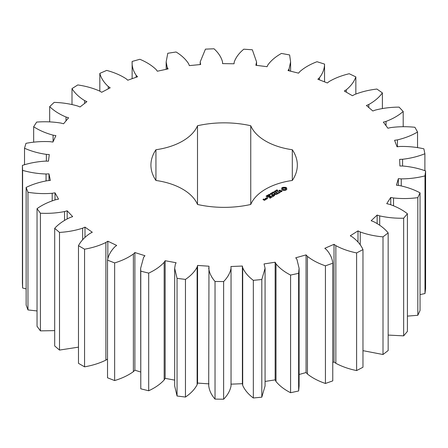 <?xml version="1.0" encoding="UTF-8"?>
<svg xmlns="http://www.w3.org/2000/svg" width="448" height="448" viewBox="0 0 448 448"><rect width="100%" height="100%" fill="white"/><g stroke="black" fill="none" stroke-linecap="round" stroke-linejoin="round"><path stroke-width="0.67" d="M84.554 249.194L84.554 366.839L78.478 363.334L78.478 245.683L84.554 249.194C92.501 247.8 99.613 245.566 105.885 242.48L107.828 241.209L116.693 245.437L114.895 246.775C110.841 250.919 108.382 255.371 107.526 260.142L114.643 262.92C121.99 260.686 128.234 257.718 133.386 254.005L134.882 252.543L144.967 255.724L143.646 257.236L140.644 268.29L140.784 271.163L148.686 273.118C155.165 270.122 160.328 266.521 164.17 262.31L165.155 260.714L176.103 262.735L175.302 264.365L174.67 268.29L177.055 278.354L185.455 279.406C190.837 275.755 194.723 271.656 197.12 267.103L197.562 265.429L208.975 266.218L208.701 385.941M208.718 267.904C209.188 272.653 211.288 277.172 215.029 281.45L223.625 281.568C227.713 277.396 230.182 272.944 231.045 268.212L230.927 266.515L242.39 266.045L242.698 267.73C244.714 272.345 248.259 276.545 253.333 280.342L261.811 279.518L265.076 268.29L264.051 263.939L275.15 262.226L276.002 263.85C279.496 268.156 284.351 271.897 290.578 275.066L298.631 273.33L299.102 268.29L296.923 259.342L295.725 257.796L306.062 254.895L307.434 256.396C312.273 260.243 318.27 263.385 325.427 265.821L332.763 263.234C332.298 258.451 330.21 253.932 326.502 249.687L324.817 248.293L334.018 244.317L335.854 245.644C341.869 248.892 348.785 251.322 356.608 252.93L362.97 249.592C360.942 244.944 357.409 240.738 352.374 236.97L350.269 235.788L357.997 230.882L360.237 231.98C367.209 234.517 374.797 236.146 383.006 236.869L388.158 232.893C384.642 228.553 379.792 224.806 373.615 221.659L371.157 220.73L377.143 215.062L379.697 215.897C387.374 217.627 395.36 218.4 403.659 218.21L407.411 213.746C402.539 209.866 396.553 206.718 389.458 204.305L386.736 203.661L390.751 197.445L393.54 197.982C401.643 198.839 409.735 198.727 417.822 197.635L420.045 192.842C413.991 189.566 407.081 187.13 399.319 185.534L396.435 185.198L398.345 178.651L401.257 178.881C409.494 178.836 417.407 177.839 424.99 175.885L425.6 170.934C418.578 168.375 410.995 166.74 402.847 166.018L399.907 166.006L399.638 159.37L402.573 159.275C410.648 158.334 418.085 156.486 424.889 153.742L423.87 148.814C416.136 147.073 408.15 146.294 399.918 146.474L397.029 146.782L394.587 140.297L397.438 139.882C405.054 138.074 411.757 135.453 417.542 132.009L414.921 127.282C406.756 126.42 398.658 126.526 390.639 127.607L387.901 128.223L383.376 122.119L386.036 121.402C392.93 118.793 398.647 115.483 403.194 111.474L399.078 107.122C390.774 107.162 382.861 108.153 375.334 110.09L372.848 110.992L366.408 105.498L368.788 104.502C374.696 101.186 379.232 97.311 382.385 92.882L376.908 89.051C368.771 90.003 361.323 91.84 354.57 94.562L352.425 95.721L344.299 91.028L346.31 89.79C351.025 85.893 354.206 81.592 355.846 76.894L349.222 73.735C341.538 75.555 334.83 78.17 329.09 81.581L327.365 82.958L317.845 79.234L319.413 77.801C322.767 73.455 324.481 68.886 324.554 64.092L317.01 61.718C310.066 64.344 304.332 67.648 299.818 71.624L298.57 73.158L288.008 70.549L289.072 68.97L290.595 61.914L289.626 54.947L281.439 53.435C275.481 56.773 270.939 60.642 267.809 65.044L267.086 66.69L255.858 65.279L256.564 61.914L252.336 49.778L243.802 49.19C239.047 53.122 235.85 57.417 234.22 62.076L234.052 63.773L222.561 63.616L222.538 61.919C221.29 57.215 218.45 52.836 214.026 48.782L205.453 49.134L200.194 61.914L200.659 64.518L189.325 65.621L188.742 63.958C185.976 59.478 181.754 55.485 176.081 51.99L167.776 53.273L166.163 61.914L167.177 67.295L168.112 68.902L157.343 71.221L156.223 69.653C152.04 65.554 146.591 62.098 139.866 59.282L132.138 61.449C131.813 66.242 133.151 70.851 136.142 75.281L137.586 76.759L127.775 80.214L126.162 78.792C120.714 75.23 114.223 72.43 106.702 70.403L99.826 73.377C101.074 78.114 103.897 82.494 108.287 86.52L110.197 87.814L101.69 92.277L99.641 91.056C93.122 88.15 85.837 86.111 77.784 84.941L71.999 88.614C74.788 93.128 78.994 97.126 84.622 100.598L86.918 101.657L80.03 106.971L77.622 105.997C70.263 103.858 62.44 102.648 54.152 102.379L49.678 106.618C53.894 110.746 59.332 114.212 66.002 117.006L68.6 117.796L63.577 123.766L60.894 123.071C52.97 121.772 44.89 121.447 36.663 122.086L33.662 126.734C39.15 130.329 45.629 133.134 53.094 135.15L55.905 135.643L52.931 142.055L50.07 141.669C41.86 141.26 33.818 141.82 25.95 143.349L24.522 148.238C31.097 151.172 38.377 153.216 46.362 154.381L49.286 154.554L48.468 161.174L45.534 161.112C37.335 161.605 29.624 163.033 22.4 165.39L22.607 170.352C30.016 172.514 37.839 173.729 46.06 173.998L48.989 173.852L50.355 180.438L47.449 180.695C39.564 182.078 32.463 184.324 26.141 187.426L27.966 192.276C35.952 193.586 44.033 193.928 52.198 193.29L55.02 192.83L58.52 199.147L55.754 199.718C48.468 201.936 42.224 204.915 37.038 208.656L40.421 213.22C48.692 213.634 56.734 213.086 64.546 211.568L67.166 210.806L72.677 216.63L70.146 217.487C63.711 220.461 58.565 224.073 54.695 228.312L59.511 232.422C67.771 231.924 75.488 230.507 82.656 228.166L84.986 227.13L92.299 232.243L90.098 233.369C84.762 236.992 80.886 241.097 78.478 245.683M84.554 366.839C92.501 365.45 99.613 363.216 105.885 360.13L105.885 242.48M105.885 360.13L107.526 359.061M107.526 260.142L107.526 377.793L114.643 380.57C121.99 378.336 128.234 375.368 133.386 371.655L134.882 370.194L140.644 372.008M140.644 268.29L140.784 388.814L148.686 390.768C155.165 387.772 160.328 384.171 164.17 379.96L165.155 378.364L174.67 380.117M174.67 268.29L174.67 385.941L177.055 396.004L185.455 397.057C190.837 393.406 194.723 389.306 197.12 384.754L197.562 383.079L208.975 383.869M208.718 385.554C209.188 390.303 211.288 394.822 215.029 399.101L223.625 399.218C227.713 395.046 230.182 390.594 231.045 385.862L231.045 268.386M231.045 268.212L231.045 385.862M230.927 384.166L242.39 383.695L242.698 385.381C244.714 389.995 248.259 394.195 253.333 397.992L261.811 397.169L265.076 385.941L265.076 268.29M265.076 381.433L275.15 379.876L276.002 381.5C279.496 385.806 284.351 389.547 290.578 392.717L298.631 390.981L299.102 385.941L299.102 268.29M299.102 374.494L306.062 372.546L307.434 374.046C312.273 377.894 318.27 381.035 325.427 383.471L332.763 380.884L332.763 263.234M332.763 362.51L334.018 361.967L335.854 363.294C341.869 366.542 348.785 368.973 356.608 370.58L362.97 367.242L362.97 249.592M362.97 350.661L383.006 354.519L388.158 350.543L388.158 232.893M388.158 335.082L403.659 335.86L407.411 331.397L407.411 213.746M407.411 316.12L417.822 315.286L420.045 310.492L420.045 192.842M420.045 294.605L424.99 293.535L425.6 288.585L425.6 170.934M22.4 165.39L22.4 283.041L22.607 288.002L26.141 288.904M26.141 187.426L26.141 305.077L27.966 309.926L37.038 310.951M37.038 208.656L37.038 326.306L40.421 330.87L54.695 330.624M54.695 228.312L54.695 345.962L59.511 350.073L78.478 347.144M132.138 61.449L132.132 78.68M155.943 180.471A56.482 32.609 0 0 1 197.506 204.467A73.198 42.263 0 0 0 250.751 204.467A56.482 32.609 0 0 1 292.309 180.471A73.198 42.263 0 0 0 297.326 165.105A73.198 42.263 0 0 0 292.309 149.733A56.482 32.609 0 0 1 250.751 125.737A73.198 42.263 0 0 0 197.506 125.737A56.482 32.609 0 0 1 155.943 149.733A73.198 42.263 0 0 0 150.926 165.105A73.198 42.263 0 0 0 155.943 180.471L155.943 149.733M286.826 189.493L286.507 188.815L286.826 188.143L285.387 187.309L283.052 187.309L281.613 188.143L281.932 188.815L281.613 189.493L283.052 190.322L285.387 190.322L286.826 189.493M276.724 190.445L276.382 190.193L277.054 189.79L276.618 190.288L277.838 190.378L277.217 190.747L277.609 190.282L276.724 190.445M277.659 190.574L277.609 190.282M276.209 191.201L275.985 190.338L277.01 190.926L276.209 191.201M275.895 191.425L275.94 191.061M275.38 191.867L274.355 191.279L275.929 191.43L275.139 190.826L276.164 191.419L274.674 191.313L275.38 191.867M274.198 191.957L274.63 191.71L274.198 191.957M273.106 192.595L272.664 192.338L273.196 191.962L274.26 192.371L273.543 192.847L274.081 192.382L273.879 192.147L273.067 192.13L273.515 192.36L273.123 192.45M273.918 192.73L274.081 192.382L274.081 192.864M282.055 190.999L281.406 190.624L279.502 191.15L279.306 190.641L280.274 190.103L278.986 190.546L278.768 191.01L279.429 191.391L281.333 190.87L281.523 191.374L280.554 191.912L281.837 191.481L282.055 190.999M280.129 192.181L279.507 192.539L277.396 191.464L279.261 192.685L278.645 193.183L280.129 192.466M278.314 193.514L276.321 192.226L274.831 193.082L276.198 192.438L276.948 192.87L276.08 193.514L277.194 193.015L277.939 193.446L276.825 194.23L278.309 193.374M272.317 193.637L271.426 192.97L272.647 193.245L272.154 192.545L273.454 192.982L272.244 192.696L272.748 193.39L271.673 193.015L272.317 193.637M271.202 194.281L270.178 193.693L271.326 193.609L270.962 193.239L271.986 193.827L271.443 193.676L270.934 193.973L271.202 194.281M270.015 194.376L270.441 194.124L270.015 194.376M269.595 195.082L268.929 194.387L270.133 194.774L269.595 195.082M267.865 195.149L268.313 194.768L269.192 195.272L268.99 195.558L267.865 195.149M266.969 195.664L267.417 195.283L268.296 195.793L268.094 196.073L266.969 195.664M266.028 196.224L266.605 195.754L266.851 196.487L267.557 196.336L266.717 196.571L266.577 195.905L266.028 196.224M266.711 196.14L266.734 196.582M274.12 194.354L276.377 194.494L274.394 193.346L275.671 194.37L273.756 194.141L274.154 195.25L272.373 194.365L274.361 195.658L274.652 195.558L274.12 194.354L274.49 195.658M272.608 196.806L273.846 195.95L271.611 194.802L272.479 195.446L271.611 196.095L272.726 195.591L273.476 196.022L272.608 196.806M271.97 197.176L269.741 196.034L271.964 197.03M269.948 198.341L271.186 197.484L269.198 196.336L267.714 197.053L269.069 196.554L269.819 196.986L268.951 197.63L270.071 197.126L270.816 197.557L269.948 198.341M267.439 197.691L266.946 197.574L267.439 197.45M265.586 198.419L266.588 198.996L267.562 198.576L266.566 197.859L265.591 198.279M266.364 199.27L265.121 198.554L265.619 198.985L265.238 199.601L266.364 199.27M265.266 199.898L264.656 199.405L263.805 199.758L263.323 199.478L264.146 199.254L263.928 198.985L262.954 199.41L264.292 200.323L265.266 199.898M107.828 258.933L107.828 241.209M84.986 237.322L84.986 227.13M82.656 239.792L82.656 228.166M59.511 350.073L59.511 232.422M114.643 380.57L114.643 262.92M133.386 371.655L133.386 254.005M134.882 370.194L134.882 252.543M67.166 218.848L67.166 210.806M64.546 220.36L64.546 211.568M40.421 330.87L40.421 213.22M140.784 388.814L140.784 271.163M148.686 390.768L148.686 273.118M164.17 379.96L164.17 262.31M165.155 378.364L165.155 260.714M55.02 199.898L55.02 192.83M52.198 200.799L52.198 193.29M27.966 309.926L27.966 192.276M177.055 396.004L177.055 278.354M185.455 397.057L185.455 279.406M197.12 384.754L197.12 267.103M197.562 383.079L197.562 265.429M48.989 180.561L48.989 173.852M46.06 180.886L46.06 173.998M22.607 288.002L22.607 170.352M215.029 399.101L215.029 281.45M223.625 399.218L223.625 281.568M242.39 383.695L242.39 266.045M46.362 161.129L46.362 154.381M242.698 385.381L242.698 267.73M24.522 164.769L24.522 148.238M253.333 397.992L253.333 280.342M261.811 397.169L261.811 279.518M275.15 379.876L275.15 262.226M53.094 141.702L53.094 135.15M276.002 381.5L276.002 263.85M33.662 142.212L33.662 126.734M290.578 392.717L290.578 275.066M298.631 390.981L298.631 273.33M306.062 372.546L306.062 254.895M66.002 120.887L66.002 117.006M307.434 374.046L307.434 256.396M49.678 121.89L49.678 106.618M325.427 383.471L325.427 265.821M334.018 361.967L334.018 244.317M84.622 103.426L84.622 100.598M335.854 363.294L335.854 245.644M71.999 104.49L71.999 88.614M356.608 370.58L356.608 252.93M357.997 242.004L357.997 230.882M108.287 88.81L108.287 86.52M360.237 244.922L360.237 231.98M99.826 91.162L99.826 73.377M383.006 354.519L383.006 236.869M377.143 223.496L377.143 215.062M136.142 77.269L136.142 75.281M379.697 225.187L379.697 215.897M403.659 335.86L403.659 218.21M390.751 204.691L390.751 197.445M167.177 69.104L167.177 67.295M393.54 205.727L393.54 197.982M417.822 315.286L417.822 197.635M398.345 185.416L398.345 178.651M200.267 64.557L200.267 62.838M401.257 185.875L401.257 178.881M424.99 293.535L424.99 175.885M402.573 166.018L402.573 159.275M424.889 170.694L424.889 153.742M256.39 65.346L256.39 63.61M397.438 146.737L397.438 139.882M417.542 147.666L417.542 132.009M289.072 70.812L289.072 68.97M386.036 125.709L386.036 121.402M403.194 126.728L403.194 111.474M324.554 81.855L324.554 64.092M319.413 79.85L319.413 77.801M368.788 107.526L368.788 104.502M382.385 108.517L382.385 92.882M355.846 93.985L355.846 76.894M346.31 92.187L346.31 89.79M292.309 180.471L292.309 149.733M250.751 204.467L250.751 125.737M197.506 204.467L197.506 125.737M286.63 189.694L286.507 188.815M286.586 189.162L286.586 189.633M286.63 188.406L285.387 187.779L283.052 187.779L281.809 188.406M286.574 187.88L286.574 188.35M286.244 187.65L286.244 188.121M285.846 187.46L285.846 187.93M285.387 187.309L285.387 187.779M284.822 187.449L284.822 187.919M284.222 187.494L284.222 187.964M283.618 187.449L283.618 187.919M283.052 187.309L283.052 187.779M282.593 187.46L282.593 187.93M281.854 189.162L281.809 189.694M282.195 187.65L282.195 188.121M281.932 188.815L281.854 189.633M281.865 187.88L281.865 188.35M276.231 190.635L276.102 190.999L276.758 191.072M274.019 192.539L274.26 192.842M281.406 190.624L281.406 190.91M279.16 190.954L279.16 191.24M281.523 191.374L281.523 191.66M281.669 191.061L281.641 191.593M279.563 190.215L279.563 190.495M278.986 190.546L278.986 191.016M279.507 192.539L279.507 192.825M277.648 191.464L277.648 191.755M279.261 192.685L279.261 192.97M276.321 192.226L276.321 192.511M276.08 192.226L276.08 192.506M277.939 193.446L277.939 193.732M276.948 192.87L276.948 193.161M266.577 195.905L266.554 196.532M266.605 195.754L266.605 196.224M274.394 193.346L274.394 193.631M272.625 194.37L272.625 194.656M274.154 195.25L274.154 195.541M273.93 194.113L273.93 194.583M271.863 194.807L271.863 195.093M273.476 196.022L273.476 196.308M272.479 195.446L272.479 195.737M269.987 195.888L269.987 196.179M269.198 196.336L269.198 196.622M270.816 197.557L270.816 197.842M268.951 196.336L268.951 196.622M269.819 196.986L269.819 197.271M267.232 197.406L267.232 197.736M266.319 197.859L266.319 198.139M266.566 197.859L266.566 198.145M265.933 199.349L265.619 199.164M265.367 198.548L265.367 198.834M265.619 198.985L265.602 199.618M264.656 199.405L264.656 199.69M264.41 199.405L264.41 199.69M263.805 199.758L263.805 200.043M263.323 199.478L263.323 199.763M263.682 198.985L263.682 199.265M285.219 189.862L283.69 190.042L282.912 189.594L282.912 188.507L283.69 188.059L285.527 188.507L285.527 189.594L284.749 189.571L284.749 190.042M284.749 189.571L284.222 189.633L284.222 190.103M284.222 189.633L283.69 189.571L283.69 190.042M283.69 189.571L283.22 189.392L283.22 189.862M283.22 189.392L282.912 189.123L282.912 189.594M282.912 189.123L282.806 188.815M285.634 188.815L285.527 189.594M285.527 189.123L285.219 189.392M276.758 190.938L276.231 190.77M268.962 194.527L269.959 194.858L269.181 194.404L268.979 194.818M267.193 198.509L266.711 198.783L265.961 198.346L266.437 198.072L267.193 198.789M265.961 198.346L265.961 198.638M264.897 199.83L264.057 199.898L264.533 199.623L264.897 200.116M264.057 199.898L264.057 200.183M266.554 196.062L266.554 196.381M266.711 196.213L266.711 196.566M166.163 61.914L166.163 69.322M200.194 61.914L200.194 64.562M256.564 61.914L256.564 65.369M290.595 61.914L290.595 71.187M277.665 190.831L277.665 190.361M276.556 190.669L276.556 190.198M269.046 195.894L269.046 195.423M268.15 196.409L268.15 195.938M266.711 196.65L266.711 196.179M268.957 195.026L268.957 194.555M269.965 195.3L269.965 194.83"/></g></svg>
